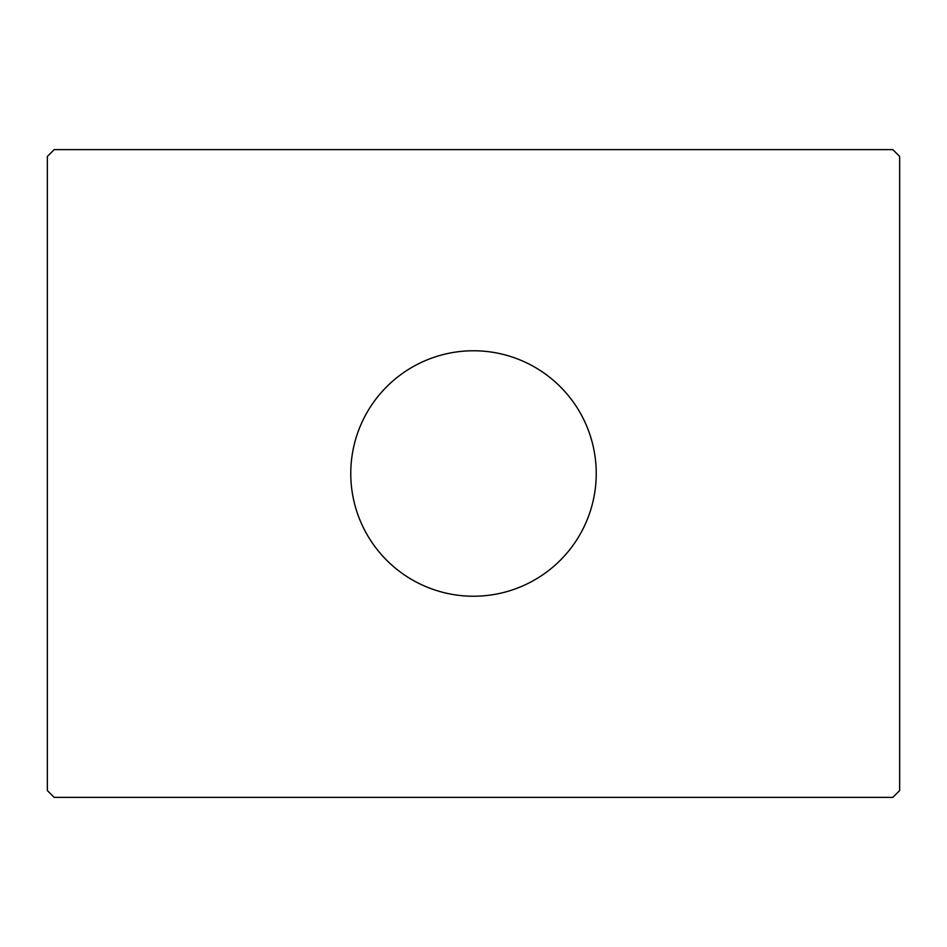 <?xml version="1.0" encoding="UTF-8"?>
<svg xmlns="http://www.w3.org/2000/svg" width="947" height="947" viewBox="0 0 947 947"><rect width="100%" height="100%" fill="white"/><g stroke="black" fill="none" stroke-linecap="round" stroke-linejoin="round"><path stroke-width="1.42" d="M596.231 473.5A122.731 122.731 0 0 0 473.5 350.769A122.731 122.731 0 0 0 350.769 473.5A122.731 122.731 0 0 0 473.5 596.231A122.731 122.731 0 0 0 596.231 473.5M892.832 149.626L54.168 149.626L47.35 156.444L47.35 790.556L54.168 797.374L892.832 797.374L899.65 790.556L899.65 156.444L892.832 149.626"/></g></svg>
